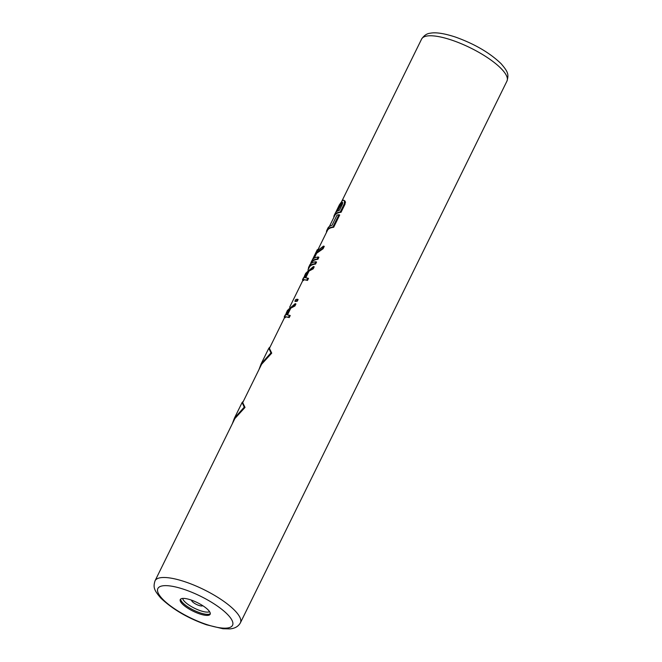 <?xml version="1.0" encoding="UTF-8"?>
<svg xmlns="http://www.w3.org/2000/svg" width="662" height="662" viewBox="0 0 662 662"><rect width="100%" height="100%" fill="white"/><g stroke="black" fill="none" stroke-linecap="round" stroke-linejoin="round"><path stroke-width="0.99" d="M287.498 314.864L290.792 308.169L294.929 305.976L295.939 303.932L295.161 303.668L287.399 310.461L285.562 314.822M285.289 317.702C283.981 316.676 285.297 316.635 289.228 317.561L290.237 315.517L286.778 314.756L290.138 307.946L290.792 308.169M297.279 301.21L298.115 299.505L297.337 299.241A48.161 13.819 -153.8 0 0 295.74 299.53L294.896 301.235L295.616 301.475A47.565 13.645 26.2 0 1 297.279 301.21L296.502 300.945A48.161 13.819 -153.8 0 0 294.896 301.235M305.77 277.726L309.063 271.031L313.2 268.846L314.21 266.803L313.432 266.538L305.678 273.332L303.833 277.684M303.568 280.572C302.253 279.546 303.568 279.496 307.507 280.423L308.509 278.379L305.058 277.618L308.409 270.808L309.063 271.031M307.913 270.129L309.328 267.249A47.565 13.645 26.2 0 1 315.551 264.072L316.56 262.028L315.782 261.763A48.161 13.819 -153.8 0 0 309.799 264.941L308.798 266.985A48.161 13.819 -153.8 0 0 308.376 269.186M311.289 263.261L311.678 262.475A47.565 13.645 26.2 0 1 317.901 259.305L318.902 257.261L318.132 256.997A48.161 13.819 -153.8 0 0 313.209 258.825L316.055 253.033L316.659 253.24L323.097 248.738L324.272 246.355L323.495 246.09L316.8 251.237L317.346 249.64L317.826 250.327M314.268 258.106L316.659 253.24M317.901 249.831L327.433 230.45A47.565 13.645 26.2 0 1 333.656 227.281L339.689 215.009L338.919 214.745A48.161 13.819 -153.8 0 0 337.032 215.109L332.001 225.328A48.161 13.819 -153.8 0 0 327.905 228.142L326.904 230.186A48.161 13.819 -153.8 0 0 326.482 232.395M343.876 200.272L345.208 201.248L345.059 204.111L344.281 203.846L344.48 201L343.33 200.189A48.161 13.819 -153.8 0 0 342.328 200.685L339.374 204.839M329.395 226.462L334.815 215.456A47.565 13.645 26.2 0 1 341.038 212.287L345.059 204.111M284.817 317.065L269.426 348.353L271.726 353.136L270.957 352.871L268.83 348.212L270.146 346.88M155.049 580.789C152.988 587.376 154.047 590.206 160.833 598.1C172.617 609.297 187.818 618.184 206.428 624.763L222.92 628.743L229.822 628.9C234.869 628.495 238.394 626.459 240.405 622.793A47.565 13.645 -153.8 0 0 185.592 581.972A47.565 13.645 -153.8 0 0 155.049 580.789L234.878 418.558L245.014 407.42L242.706 402.637L261.589 364.265L271.726 353.136M190.962 599.962A16.649 4.775 -153.8 0 0 180.271 599.557A16.649 4.775 -153.8 0 0 199.461 613.839A16.649 4.775 -153.8 0 0 210.144 614.253A16.649 4.775 -153.8 0 0 190.962 599.962M294.929 305.976L294.151 305.72L290.138 307.946M295.161 303.668L294.151 305.72M289.228 317.561L288.458 317.297C284.66 316.419 283.427 316.494 284.759 317.528M289.459 315.253L288.458 317.297M285.173 314.996L284.255 316.858L284.635 317.429M286.489 312.323L289.186 308.682L285.405 315.484M285.926 314.806L288.218 310.652M297.337 299.241L296.502 300.945M313.2 268.846L312.431 268.582L308.409 270.808M313.432 266.538L312.431 268.582M307.507 280.423L306.729 280.167C302.931 279.281 301.698 279.356 303.031 280.39M307.731 278.123L306.729 280.167M303.444 277.866L302.534 279.72L302.915 280.291M304.76 275.185L307.458 271.544L303.676 278.346M304.197 277.668L306.489 273.514M315.551 264.072L314.773 263.807A48.161 13.819 -153.8 0 0 308.798 266.985M315.782 261.763L314.773 263.807M317.901 259.305L317.123 259.041A48.161 13.819 -153.8 0 0 311.14 262.218A48.161 13.819 -153.8 0 0 310.735 263.708M318.132 256.997L317.123 259.041M323.097 248.738L322.32 248.482L316.055 253.033M323.495 246.09L322.32 248.482M316.262 251.825L312.497 259.587A48.161 13.819 -153.8 0 0 312.15 260.166L311.14 262.218M333.656 227.281L332.878 227.016A48.161 13.819 -153.8 0 0 326.904 230.186M338.919 214.745L332.878 227.016M345.208 201.248L344.48 201M345.531 202.448L344.77 202.191M341.038 212.287L340.26 212.022A48.161 13.819 -153.8 0 0 334.277 215.2A48.161 13.819 -153.8 0 0 333.855 217.401M344.281 203.846L340.26 212.022M339.399 204.806L335.634 212.568A48.161 13.819 -153.8 0 0 335.286 213.156L334.277 215.2M342.618 202.398L342.105 202.324A48.161 13.819 -153.8 0 0 341.501 202.622L336.337 211.807A48.161 13.819 -153.8 0 1 339.374 210.342L342.56 203.863L342.618 202.398M337.405 211.087L342.146 202.837A47.565 13.645 26.2 0 1 342.676 202.58M342.146 202.837L341.501 202.622M342.659 202.514L342.105 202.324M340.136 205.543L339.523 205.336M340.781 204.401L340.169 204.194M341.435 203.499L340.814 203.284M270.957 352.871L261.118 363.877L258.958 369.611M245.014 407.42L244.237 407.163L234.406 418.169L232.246 423.903M243.434 401.172L242.118 402.496L244.237 407.163M341.857 201.149L421.603 39.075A47.565 13.645 26.2 0 1 452.146 40.25A47.565 13.645 26.2 0 1 506.96 81.078L240.405 622.793M191.624 600.194A6.198 1.779 26.2 0 0 198.799 605.399A6.198 1.779 -153.8 0 0 202.713 605.656M209.564 611.647A15.209 4.361 -153.8 0 1 200.346 610.687A15.209 4.361 26.2 0 1 182.695 598.423M180.643 599.085A16.649 4.775 26.2 0 0 199.974 612.789A16.649 4.775 -153.8 0 0 210.293 613.674M184.59 589.561A41.623 11.941 -153.8 0 0 159.021 594.592A41.623 11.941 -153.8 0 0 205.824 624.249A41.623 11.941 -153.8 0 0 231.394 619.218A41.623 11.941 -153.8 0 0 184.59 589.561M289.633 307.267L303.088 279.927M421.603 39.075C424.036 35.434 426.932 33.481 430.308 33.216C434.438 32.347 442.084 32.653 455.58 37.105C474.654 43.973 489.822 52.836 501.101 63.693C508.06 71.827 508.97 74.359 506.96 81.078M317.305 249.698L316.237 251.858M268.83 348.212L261.118 363.877M242.118 402.496L234.406 418.169"/></g></svg>
